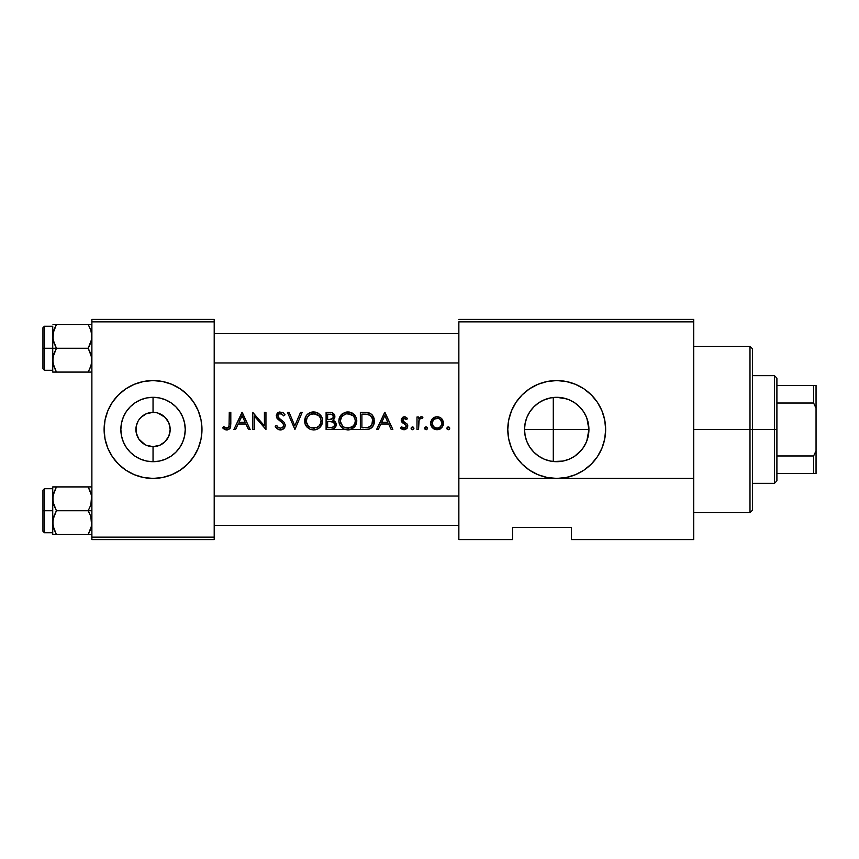 <?xml version="1.0" encoding="UTF-8"?>
<svg xmlns="http://www.w3.org/2000/svg" width="859" height="859" viewBox="0 0 859 859"><rect width="100%" height="100%" fill="white"/><g stroke="black" fill="none" stroke-linecap="round" stroke-linejoin="round"><path stroke-width="1.29" d="M151.635 446.573L153.042 446.626A17.126 17.126 0 0 1 135.915 429.5A17.126 17.126 0 0 1 153.042 412.374A17.126 17.126 0 0 0 135.915 429.5A17.126 17.126 0 0 0 153.042 446.626L153.042 461.691A32.191 32.191 0 0 1 120.851 429.5A32.191 32.191 0 0 1 153.042 397.309L153.042 412.374L146.492 413.673L149.702 412.707L155.275 412.524M147.995 445.864L150.626 446.455M144.935 444.586L138.804 439.013L136.248 432.839L136.248 426.161L138.052 421.232M142.154 442.718L143.528 443.738M139.792 440.345L140.93 441.612M138.052 437.768L138.804 439.013M153.02 380.569A48.931 48.931 0 0 0 107.847 410.763L105.056 419.954A48.931 48.931 0 0 0 107.826 448.205M107.826 410.795A48.931 48.931 0 0 0 105.056 419.954L104.111 429.5L105.056 439.046L107.837 448.226L112.357 456.687L118.445 464.096A48.931 48.931 0 0 0 153.02 478.431M118.445 464.096L125.854 470.184L134.315 474.705L143.496 477.486L153.042 478.431A48.931 48.931 0 0 1 104.111 429.5A48.931 48.931 0 0 1 153.042 380.569L143.496 381.514L134.315 384.295L125.854 388.816L118.445 394.904L112.357 402.313L107.837 410.774L112.357 402.313M567.305 459.909L563.064 461.068L553.293 461.508L556.718 461.691A32.191 32.191 0 0 1 524.527 429.5A32.191 32.191 0 0 1 556.718 397.309L550.512 397.91M543.253 458.749L545.798 459.79M533.385 451.684L535.458 453.681M525.117 435.653L524.527 429.543L525.085 423.541L524.527 429.543L525.085 435.492L526.739 441.236L529.767 447.12M530.175 447.722L530.991 448.86M535.468 405.319L533.987 406.694M533.911 406.769L533.385 407.316M550.404 397.932L543.264 400.251M547.151 381.514A48.931 48.931 0 0 0 538.013 384.284L529.531 388.816L522.122 394.904L516.034 402.313L511.513 410.774L508.732 419.954L507.787 429.5L508.732 439.046L511.513 448.226L516.034 456.687L522.122 464.096L529.531 470.184L537.992 474.705L547.172 477.486L556.718 478.431L566.264 477.486L575.444 474.705L583.905 470.184L591.314 464.096L597.402 456.687L601.923 448.226L604.715 439.046L605.649 429.5L604.715 419.954L601.923 410.774L597.402 402.313L591.314 394.904L583.905 388.816L575.444 384.295L566.264 381.514L556.718 380.569A48.931 48.931 0 0 0 547.194 381.503L537.992 384.295A48.931 48.931 0 0 0 556.718 478.431A48.931 48.931 0 0 1 507.787 429.5A48.931 48.931 0 0 1 556.718 380.569L547.172 381.514M551.618 397.706L556.718 397.309A32.191 32.191 0 0 1 588.92 429.5A32.191 32.191 0 0 1 556.718 461.691L563.053 461.068L556.718 461.691L550.436 461.079L544.402 459.243L538.829 456.269L533.954 452.263L529.949 447.389L526.975 441.816L525.139 435.781L524.527 429.5L525.139 423.219L526.975 417.184L529.949 411.611L533.954 406.736L538.829 402.731L544.402 399.757L550.436 397.921L556.718 397.309L566.725 398.898M570.505 458.599L569.077 459.232M575.358 455.753L574.628 456.247M586.901 418.279L588.92 429.5L588.297 435.781L586.461 441.816L583.025 448.065M586.45 441.859L584.335 446.057M563.042 397.932L556.718 397.309L562.999 397.921L569.045 399.757L574.607 402.731L579.481 406.736L583.486 411.611L586.461 417.184L588.297 423.219L588.92 429.5L586.837 440.871M585.086 414.274L586.45 417.141M582.96 410.849L583.465 411.579M579.202 406.457L574.746 402.828M574.617 402.731L570.795 400.541M545.776 399.22L549.191 398.2M537.09 403.977L537.949 403.343M540.375 401.765L541.997 400.863M527.651 415.659L529.649 412.073M531.227 409.829L532.848 407.896M525.332 422.338L526.857 417.463M524.527 429.543L553.293 429.5L553.293 461.508L551.607 461.283M526.739 441.236L525.321 436.608M529.649 446.927L527.619 443.276M532.838 451.093L531.216 449.16M541.986 458.126L540.375 457.235M537.938 455.657L537.079 455.012M549.202 460.811L547.451 460.338M158.088 413.136L165.153 417.388L168.869 422.95L170.168 429.5L168.869 436.05L165.153 441.612L159.602 445.327L153.042 446.626L146.492 445.327M138.804 419.987L140.93 417.388L146.492 413.673M226.819 429.94L222.696 427.965L223.598 426.644L227.27 428.158L229.042 426.59L229.278 412.374L230.813 412.374L230.459 427.535L229.643 428.856L227.334 429.919L230.255 428.018L230.813 423.938L230.813 412.374L229.278 412.374L229.042 426.59L226.905 428.179L223.598 426.644L222.696 427.965L226.819 429.94L230.126 428.244M245.932 424.013L238.168 424.013L235.57 429.5L233.884 429.5L242.013 412.374L250.141 429.5L248.466 429.5L245.932 424.013L248.466 429.5L250.141 429.5L242.227 412.374L233.884 429.5L235.57 429.5L238.168 424.013L245.932 424.013M285.263 425.302L283.771 428.62L280.839 429.919L277.221 428.856L275.17 426.193L276.609 425.323L278.123 427.277L280.378 428.179L282.675 427.417L283.653 425.892L283.116 423.594L276.512 417.313L276.577 414.349L278.885 412.213L282.536 412.417L285.048 414.833L283.653 415.885L281.816 414.07L279.841 413.727L278.574 414.263L277.801 415.863L278.703 417.85L283.932 422.102L285.231 424.861L283.932 422.102L278.928 418.075L277.801 415.863L278.466 414.349L279.787 413.727L282.246 414.36L283.653 415.885L285.048 414.833L283.137 412.782L279.669 411.998L276.577 414.349L276.512 417.313L283.116 423.594L283.728 425.28L282.675 427.417L280.378 428.179L278.123 427.277L276.609 425.323L275.17 426.193L278.703 429.672L282.203 429.618L284.877 427.127L285.263 425.302L283.899 422.07M294.927 429.5L287.464 412.374L289.107 412.374L294.82 425.871L300.521 412.374L302.175 412.374L294.927 429.5L302.175 412.374L300.521 412.374L294.82 425.871L289.107 412.374L287.464 412.374L294.927 429.5M345.082 429.543L348.314 429.929L344.405 429.307L341.474 427.353L339.498 424.453L338.833 421.017L340.304 415.981L345.114 412.32L349.527 412.084L354.209 414.521L356.485 418.29L356.689 422.692L354.241 427.31L351.331 429.285L348.314 429.929L351.32 429.285L354.241 427.31L356.195 424.389L356.839 420.931L356.195 417.442L352.834 413.394L349.527 412.084L345.973 412.105L341.388 414.607L339.498 417.549L338.833 421.017L339.498 424.453L341.474 427.353L344.405 429.307L347.863 429.94L352.126 428.909L355.358 425.946M365.666 429.5L360.351 429.5L360.351 412.374L369.252 412.996L371.507 414.263L373.74 417.388L374.374 422.016L373.085 426.085L369.885 428.856L365.666 429.5L369.069 429.124L372.022 427.438L373.848 424.539L374.127 418.612L373.171 416.228L370.444 413.533L366.557 412.481L360.351 412.374L360.351 429.5L366.525 429.479M404.471 429.704L400.53 428.029L401.55 426.869L404.449 428.147L406.2 426.579L405.824 424.98L401.336 421.06L401.4 418.795L403.107 417.002L405.287 416.916L407.563 418.548L406.522 419.622L404.031 418.333L402.731 419.987L403.343 421.329L406.973 423.884L407.746 425.592L406.951 428.426L404.471 429.704L407.23 428.05M412.148 426.912L411.074 428.297L412.782 429.693L411.311 429.081L411.311 427.492L412.782 426.891L413.931 428.297L412.782 429.693L413.512 429.296L413.512 427.288L412.503 426.869L411.074 428.233M418.537 429.5L417.002 429.5L417.002 416.98L418.537 416.98L418.537 418.827L420.642 416.926L422.284 416.883L422.929 417.195L422.08 418.526L420.362 418.569L418.956 420.523L418.537 429.5L419.128 420.072L420.362 418.569L422.08 418.526L422.929 417.195L420.642 416.926L418.537 418.827L418.537 416.98L417.002 416.98L417.002 429.5L418.537 429.5M447.936 426.912L446.863 428.297L448.57 429.693L447.099 429.081L447.099 427.492L448.57 426.891L449.719 428.297L448.57 429.693L449.3 429.296L449.3 427.288L448.291 426.869L446.863 428.287M437.736 429.693L434.6 429.275L432.496 427.868L430.638 423.916L431.937 419.31L436.426 416.798L440.86 417.936L443.469 422.059L442.482 426.88L438.326 429.618M426.386 429.693L424.926 429.081L424.786 427.739L426.118 426.869L427.438 427.75L427.428 428.845L426.118 429.715L427.535 428.297L426.118 426.869L424.69 428.297L425.42 427.041M388.644 424.013L380.881 424.013L378.282 429.5L376.607 429.5L384.725 412.374L392.853 429.5L391.178 429.5L388.644 424.013L391.178 429.5L392.853 429.5L384.95 412.374L376.607 429.5L378.282 429.5L380.881 424.013L388.644 424.013M344.953 429.5L326.098 429.5L326.098 412.374L330.93 412.46L333.228 413.254L334.462 414.736L334.763 417.689L332.905 420.266L335.708 422.51L336.105 425.667L334.538 428.254L330.736 429.5L334.538 428.254L335.783 426.633L335.923 422.993L332.905 420.266L334.881 416.615L333.764 413.727L334.785 415.649L332.208 412.728L326.098 412.374L326.098 429.5L331.757 429.436L334.538 428.254M321.942 424.389L322.587 420.931C322.104 426.429 319.108 429.436 313.621 429.94L310.153 429.307L307.221 427.353L304.945 423.616L305.246 417.549L307.135 414.607L309.347 412.954L315.274 412.084L319.967 414.521L322.232 418.29L322.436 422.692L319.988 427.31L317.078 429.285L314.061 429.929L317.078 429.285L319.988 427.31L321.942 424.389L322.587 420.931L321.942 417.442L318.582 413.394L315.274 412.084L311.72 412.105L307.135 414.607L305.246 417.549L304.591 421.017L305.246 424.453L307.221 427.353L310.153 429.307L313.621 429.94L317.873 428.909L321.116 425.946M254.307 429.5L252.771 429.5L252.771 412.374L264.411 425.849L264.411 412.374L265.946 412.374L265.946 429.5L254.307 416.057L254.307 429.5L254.307 416.057L265.946 429.5L265.946 412.374L264.411 412.374L264.411 425.849L252.771 412.374L252.771 429.5L254.307 429.5M693.728 539.592L571.396 539.592L693.728 539.592L693.728 321.857L693.728 478.431L458.856 478.431L458.856 321.857L693.728 321.857L693.728 319.408L458.856 319.408L693.728 319.408L693.728 321.857L458.856 321.857L458.856 539.592L458.856 478.431L693.728 478.431L693.728 539.592M91.881 321.857L214.202 321.857L214.202 537.143L91.881 537.143L91.881 319.408L214.202 319.408L91.881 319.408L91.881 539.592L91.881 537.143L214.202 537.143L214.202 319.408L214.202 321.857L91.881 321.857M153.042 478.431L162.587 477.486L171.768 474.705L180.229 470.184L187.638 464.096L193.726 456.687L198.246 448.226L201.038 439.046L201.972 429.5L201.038 419.954L198.246 410.774L193.726 402.313L187.638 394.904L180.229 388.816L171.768 384.295L162.587 381.514L153.042 380.569A48.931 48.931 0 0 1 201.972 429.5A48.931 48.931 0 0 1 153.042 478.431A48.931 48.931 0 0 0 198.246 448.237L193.726 456.687M214.202 539.592L91.881 539.592L214.202 539.592L214.202 537.143L214.202 539.592M512.683 539.592L458.856 539.592L512.683 539.592L512.683 527.362L571.396 527.362L571.396 539.592L571.396 527.362L512.683 527.362L512.683 539.592M591.293 394.882A48.931 48.931 0 0 0 556.718 380.569A48.931 48.931 0 0 1 605.649 429.5A48.931 48.931 0 0 1 556.718 478.431A48.931 48.931 0 0 0 566.253 477.497L575.444 474.705M566.274 477.486A48.931 48.931 0 0 0 591.293 464.118M583.905 470.184L591.314 464.096A48.931 48.931 0 0 0 591.336 394.925L597.402 402.313M575.444 384.295L566.264 381.514M516.034 402.313L511.513 410.774M511.513 448.226L516.034 456.687M583.486 447.389L579.481 452.263L574.607 456.269L569.045 459.243L562.999 461.079M581.564 409.024L579.471 406.715M588.92 429.5L553.293 429.5L588.92 429.5L588.286 423.165L586.429 417.087L583.444 411.547M583.465 447.432L586.429 441.902M563.053 461.068L569.109 459.211L574.66 456.236L581.597 449.944M198.257 448.205A48.931 48.931 0 0 0 198.257 410.795M187.638 394.904A48.931 48.931 0 0 0 153.063 380.569M198.246 410.774L193.726 402.313M107.837 448.226L112.357 456.687M154.459 412.427L153.042 412.374L153.042 397.309L159.323 397.921L165.368 399.757L170.93 402.731L175.805 406.736L179.81 411.611L182.784 417.184L184.621 423.219L185.243 429.5L184.621 435.781L182.784 441.816L179.81 447.389L175.805 452.263L170.93 456.269L165.368 459.243L159.323 461.079L153.042 461.691L146.76 461.079L140.726 459.243L135.153 456.269L130.278 452.263L126.273 447.389L123.299 441.816L121.463 435.781L120.851 429.5L121.463 423.219L123.299 417.184L126.273 411.611L130.278 406.736L135.153 402.731L140.726 399.757L146.76 397.921L153.042 397.309A32.191 32.191 0 0 1 185.243 429.5A32.191 32.191 0 0 1 153.042 461.691L153.042 446.626L159.602 445.327M156.381 412.707L155.468 412.545M161.159 414.414L159.602 413.673M163.929 416.282L162.555 415.262M166.292 418.655L165.153 417.388M168.042 421.232L167.28 419.987M167.28 439.013L168.042 437.768M153.042 412.374A17.126 17.126 0 0 1 170.168 429.5A17.126 17.126 0 0 1 153.042 446.626A17.126 17.126 0 0 0 170.168 429.5A17.126 17.126 0 0 0 153.042 412.374M448.291 429.715L449.3 429.296M446.863 428.297L448.011 429.693M449.719 428.297L448.57 426.891M449.611 427.739L448.838 426.966M437.102 416.765L434.482 417.281L432.324 418.838L430.617 423.272L432.496 427.868L437.102 429.715L441.687 427.868L443.566 423.272L441.848 418.827L439.711 417.27L437.102 416.765M436.426 416.798L432.807 418.354M437.768 416.798L438.423 416.883L437.768 416.798M438.981 429.479L442.482 426.88M435.824 429.618L436.447 429.693M435.041 429.436L433.505 428.705M431.809 427.052L432.496 427.857M430.96 425.43L431.701 426.88M430.831 421.544L430.649 422.531M437.746 418.344L438.766 418.591M440.581 419.783L442.031 423.283L441.837 421.876M440.173 419.396L439.003 418.687M441.666 421.382L440.914 420.137L442.031 423.283L440.603 426.783L437.091 428.179L433.58 426.783L432.152 423.283L432.442 421.554L434.568 418.999L438.09 418.397M442.009 423.766L440.13 427.191M432.238 424.249L433.58 426.783L432.152 423.283L433.301 420.083M434.343 427.395L433.58 426.783M433.634 419.729L436.157 418.387M435.76 416.883L433.323 417.936M431.937 419.31L430.713 422.059M430.638 423.916L430.735 424.539M440.162 429.006L440.71 428.684M443.094 425.763L443.545 423.916M443.469 422.059L442.245 419.299M438.058 428.104L439.851 427.385L437.575 428.158L435.191 427.836M432.174 422.8L432.174 423.777M425.753 426.912L424.786 427.739M424.926 429.081L424.69 428.297L426.118 429.715M426.655 429.618L427.514 428.566M427.535 428.297L426.665 426.966M421.06 416.819L418.537 418.827M421.586 416.765L422.929 417.195L420.642 416.926M421.705 418.376L420.642 418.44M422.08 418.526L420.362 418.569L419.278 419.75M419.203 419.911L418.956 420.523M418.537 425.291L418.634 422.198M418.709 421.533L418.816 420.996M413.931 428.297L413.598 427.374M412.503 429.715L413.823 428.834M411.493 429.296L412.223 429.693M407.23 418.204L404.353 416.765L401.4 418.795L401.765 421.973L405.824 424.98L406.243 426.171L405.555 427.621L404.031 428.179L401.55 426.869L400.53 428.029L402.13 429.275L404.117 429.715L406.704 428.695L407.778 426.107L407.198 424.163L403.15 421.125L402.731 419.987L403.784 418.408L406.522 419.622L407.563 418.548L404.589 416.776M405.126 418.473L404.031 418.333M402.731 419.987L403.15 421.125L403.268 418.752M402.592 429.468L400.874 428.405L403.59 429.693M402.807 422.982L405.727 424.872L406.2 426.579L404.031 428.179L401.55 426.869M401.636 421.758L401.196 420.051L401.636 421.758M403.408 416.894L401.4 418.795L401.765 421.973L401.228 420.556M401.765 421.973L402.753 422.95M406.006 425.237L406.21 425.849M403.322 428.083L402.656 427.793M407.767 425.849L406.973 423.884L403.15 421.125M405.566 422.778L404.943 422.413M402.978 420.867L402.764 420.298M404.353 418.301L405.566 418.73M384.821 415.713L387.838 422.252L381.718 422.252L384.821 415.713L381.718 422.252L387.838 422.252L384.821 415.713M366.557 412.481L367.545 412.588M370.444 413.533L368.597 412.792M369.059 429.124L370.669 428.48M368.865 414.79L367.061 414.349L370.272 415.541L372.613 419.031L371.872 424.937L368.758 427.31L361.897 427.739L361.897 414.135L368.157 414.553M365.751 414.21L364.624 414.156M364.399 414.145L363.765 414.135M363.754 414.135L361.897 414.135L361.897 427.739L363.862 427.739M372.258 418.022L371.077 416.25M367.384 429.414L368.06 429.328M369.08 429.124L369.896 428.856M371.389 427.997L373.848 424.539M374.105 423.712L374.406 421.157M374.395 420.513L372.291 415.015M371.485 414.253L369.842 413.233M368.586 412.792L367.92 412.653M372.87 421.146L372.817 422.145M372.806 420.083L372.86 420.62M371.872 424.937L369.671 426.934L367.545 427.557L371.034 425.967L372.645 423.111M365.086 427.728L367.545 427.557M341.506 414.489L339.498 417.549M339.853 416.755L340.185 416.164M340.883 415.165L341.399 414.596M342.032 414.006L341.388 414.607M346.843 411.976L342.741 413.469M351.245 412.567L354.23 414.543M356.646 418.956L355.358 415.896M356.195 424.389L356.689 419.171M356.839 420.931L351.331 429.285M344.416 429.307L340.347 426.01L338.994 422.768M348.035 413.694L353.092 415.767L354.746 418.097L355.304 420.931L354.756 423.766L353.113 426.139L350.655 427.664L344.985 427.675L342.58 426.128L340.389 421.436M355.014 418.848L354.037 416.84M354.66 417.904L353.586 416.271M352.211 415.058L349.967 413.995M340.4 421.651L340.916 418.183L342.537 415.81L346.349 413.834L350.633 414.231L348.217 413.705M353.543 425.688L349.957 427.9L345.039 427.696M348.529 428.158L353.103 426.15M353.296 425.957L354.992 423.122M355.272 421.651L355.293 420.566M345.608 427.889L346.231 428.04M348.163 413.694L347.433 413.694M345.758 413.974L344.964 414.253M347.734 411.933L349.506 412.084M339.165 418.516L338.994 419.256L339.165 418.516M349.624 429.779L350.493 429.575M355.347 415.874L352.211 413.018M354.488 424.325L354.058 425.033M340.679 423.133L342.58 426.128L340.508 422.435M340.379 420.642L341.732 416.733L344.974 414.242M343.095 415.327L341.302 417.41M332.648 412.911L333.764 413.727M333.754 419.589L334.86 417.163M333.249 420.395L334.613 421.157M336.191 424.271L334.827 421.329L335.923 422.993M336.17 425.184L335.805 426.59M331.628 414.371L327.644 414.135L331.531 414.339L333.249 415.917L332.916 418.129L331.746 419.149L327.644 419.622L327.644 414.135L327.644 419.622L328.675 419.622M332.959 415.294L333.238 417.42L332.959 415.305L330.973 414.221L332.165 414.596M332.927 418.097L329.459 419.6M328.664 421.372L333.313 422.188L334.613 424.078L334.194 426.171L332.991 427.234L327.644 427.739L327.644 421.372L327.644 427.739L329.824 427.739M334.452 423.541L334.613 424.078L334.452 423.541M332.916 421.952L333.829 422.617L332.916 421.952M335.783 426.633L336.105 425.656M336.148 423.906L335.987 423.186M334.827 421.329L333.593 420.545M331.391 412.524L329.931 412.384M329.459 421.382L331.864 421.576L329.459 421.382M334.666 424.636L334.613 424.078M334.548 425.441L333.002 427.234L330.64 427.728M331.842 427.599L334.194 426.171M330.35 414.145L331.327 414.296M333.346 416.647L333.099 417.785L333.346 416.647M329.845 419.579L332.401 418.72M304.752 419.256L304.591 420.566M307.254 414.489L305.933 416.164M306.642 415.165L307.146 414.596M307.78 414.006L307.135 414.607M312.601 411.976L308.488 413.469M316.992 412.567L319.988 414.543M322.393 418.956L321.105 415.896M321.932 417.42L322.2 418.172M322.587 420.931L322.436 419.171M310.829 429.543L313.621 429.94M310.163 429.307L306.094 426.01L304.741 422.768M313.782 413.694L318.85 415.767L320.493 418.097L321.051 420.566L320.504 423.766L318.861 426.139L316.413 427.664L310.733 427.675L308.338 426.128L306.137 421.436M320.761 418.848L319.784 416.84M320.407 417.904L319.344 416.271M317.959 415.058L315.725 413.995M306.148 421.651L307.35 416.916L310.711 414.253L314.995 413.823L318.281 415.284L313.964 413.705M319.043 425.957L320.74 423.122M321.019 421.651L321.051 420.566M314.276 428.158L310.389 427.535M310.088 427.385L310.786 427.696M311.355 427.889L312 428.04M313.922 413.694L313.191 413.694M312.107 413.834L310.056 414.553L312.107 413.834M311.506 413.974L310.711 414.253M313.481 411.933L315.253 412.084M305.6 416.755L305.235 417.56M315.382 429.779L316.241 429.575M322.232 418.279L321.942 417.442M321.094 415.874L317.959 413.018M320.235 424.325L319.806 425.033M318.302 426.612L319.269 425.72M306.427 423.133L308.338 426.128L306.255 422.435M306.126 420.642L307.479 416.733L310.722 414.242M308.843 415.327L307.05 417.41M316.917 414.457L317.68 414.876M278.144 429.436L279.948 429.919M275.17 426.193L276.609 428.287M278.112 427.256L276.609 425.323M277.532 418.881L283.116 423.594M277.006 418.258L276.276 415.627M276.598 414.317L277.779 412.814M278.005 412.664L279.68 411.998L277.511 413.039L276.287 415.531M282.525 412.417L283.33 412.932M281.988 414.178L282.729 414.8M281.333 413.855L282.504 414.586M280.571 413.705L279.379 413.823L280.571 413.705M278.95 414.006L279.851 413.716M277.994 414.972L278.584 414.253M279.916 418.838L278.123 417.087L277.811 415.627M283.889 428.512L284.479 427.814M282.203 429.618L283.148 429.124M275.589 426.934L276.061 427.632L275.589 426.934M280.378 429.94L281.301 429.865M282.643 420.856L281.945 420.309M279.486 418.516L278.928 418.075M285.048 414.833L284.619 414.274M278.166 412.556L276.34 415.122M282.149 427.75L280.066 428.169L278.123 427.277M242.109 415.713L245.126 422.252L239.006 422.252L242.109 415.713L239.006 422.252L245.126 422.252L242.109 415.713M226.336 428.115L225.391 427.75M226.057 428.04L226.615 428.169M225.788 427.932L226.905 428.179L225.788 427.932M229.278 423.766L228.719 427.224L226.905 428.179M224.661 427.342L224.124 426.998L224.661 427.342M223.125 428.351L224.596 429.382M224.564 429.36L226.529 429.929M225.659 429.79L226.239 429.897M229.643 428.856L230.803 424.98M230.588 427.041L230.738 426.01M439.851 427.385L441.945 424.249M436.608 428.158L437.575 428.158M433.258 420.137L432.238 422.317M438.992 418.677L436.597 418.322M370.272 415.541L369.359 414.994M354.756 423.766L355.175 422.37M352.566 426.601L353.521 425.72M344.985 427.675L348.174 428.179M342.58 426.128L343.718 427.02M340.379 421.007L340.411 421.726M340.679 418.859L340.411 420.276M353.092 415.767L352.534 415.294M332.401 421.737L331.864 421.576M320.504 423.766L320.922 422.37M317.068 427.374L317.712 427.02M310.733 427.675L313.922 428.179M308.338 426.128L309.465 427.02M306.126 421.007L306.158 421.726M306.427 418.859L306.158 420.276M318.85 415.767L318.281 415.294M749.993 429.5L749.993 512.683L749.993 429.5L693.728 429.5L749.993 429.5L749.993 346.317L749.993 429.5L752.441 429.5L749.993 429.5M752.441 510.235L752.441 429.5L752.441 510.235L749.993 512.683L693.728 512.683M524.527 429.5L553.293 429.5L553.293 397.492L553.293 461.508M752.441 348.765L752.441 429.5L752.441 348.765L749.993 346.317L693.728 346.317M458.856 362.96L214.202 362.96L458.856 362.96M52.947 362.96L53 357.097L56.426 348.271L53.773 342.516L52.732 336.363L52.732 348.271L56.426 348.271L53.011 339.498L53.376 331.553M52.947 333.593L56.426 324.466L88.198 324.466L90.839 330.221L91.881 336.363L90.861 342.483L88.198 348.271L56.426 348.271L88.198 348.271L90.839 354.026L91.881 360.179L90.861 366.299L88.198 372.087L56.426 372.087L53.773 366.331L52.732 360.179L52.732 372.087L91.881 372.087L88.198 372.087L91.183 365.204M214.202 333.593L458.856 333.593L214.202 333.593M91.666 362.96L90.861 366.299M91.612 519.502L91.612 525.708L88.198 534.534L90.85 528.757L88.198 534.534L56.426 534.534L53.773 528.779L52.732 522.637L53.763 516.517L56.426 510.729L53.011 501.946L53 495.74L56.426 486.913L53.763 492.69L56.426 486.913L52.732 486.913L52.732 510.729L42.95 510.729L42.95 531.27L42.95 490.178L42.95 510.729L44.421 510.729L44.421 532.741L44.421 510.729L52.732 510.729L52.732 534.534L91.881 534.534L88.198 534.534L91.612 525.708L90.839 516.484L91.612 519.502M88.198 510.729L90.839 516.484L88.198 510.729L56.426 510.729L91.881 510.729L88.198 510.729L90.861 504.931L88.198 510.729M52.947 525.407L53 519.555L56.426 510.729L53.773 504.974L52.732 498.821L52.732 534.534L53.763 534.534L52.732 534.534M53.355 527.34L53.763 528.747M91.269 494.108L91.881 498.821L90.861 504.931L91.612 495.686L88.198 486.913L56.426 486.913L88.198 486.913L90.839 492.669L88.198 486.913L90.85 486.913L88.198 486.913M91.881 486.913L90.85 486.913L91.881 486.913M52.732 488.707L44.421 488.707L44.421 510.729L44.421 488.707L42.95 490.178M53.763 486.913L52.732 486.913L52.732 498.821L53.763 492.701L56.426 486.913L53 486.913L56.426 486.913M56.307 534.33L53 525.74M53 534.534L56.426 534.534M91.183 493.796L90.861 492.701L91.183 493.796M88.198 534.534L91.612 534.534M53.441 493.775L53.763 492.701M91.183 527.662L90.861 528.747M91.881 324.466L56.426 324.466L53.763 330.243L56.426 324.466L53 324.466M53.441 365.225L56.426 372.087L53 363.293M53.43 331.338L52.732 336.363L52.732 372.087L56.426 372.087M91.269 331.66L91.612 339.445L88.198 348.271L91.612 357.054L91.612 363.26M214.202 496.04L458.856 496.04L214.202 496.04M458.856 525.407L214.202 525.407L458.856 525.407M44.421 348.271L44.421 326.259L44.421 348.271L52.732 348.271L44.421 348.271L44.421 370.293L44.421 348.271L42.95 348.271L44.421 348.271M42.95 327.73L42.95 348.271L42.95 327.73L44.421 326.259L52.732 326.259L52.732 336.363L52.732 326.27M52.732 360.512L53.763 354.069L56.426 348.271L52.732 348.271L52.732 360.179M42.95 368.822L42.95 348.271L42.95 368.822L44.421 370.293L52.732 370.293M56.426 324.466L53.763 324.466L56.426 324.466L53.763 330.243M53.355 331.617L53.011 333.238M88.198 372.087L90.85 372.087M91.612 324.466L88.198 324.466L90.85 330.243M776.901 473.534L776.901 429.5L774.464 429.5L774.464 483.327L774.464 429.5L752.441 429.5L774.464 429.5L774.464 375.673L774.464 429.5L776.901 429.5L776.901 480.879L776.901 473.534L816.05 473.534L816.05 450.825L813.602 455.968L776.901 455.968L813.602 455.968L813.602 473.534L813.602 455.968L816.05 450.825L816.05 473.534L776.901 473.534M360.351 429.5L350.74 429.5M776.901 403.032L776.901 429.5L776.901 378.121L776.901 403.032L813.602 403.032L816.05 408.175L816.05 450.825L816.05 385.466L776.901 385.466L813.602 385.466L813.602 403.032L813.602 385.466L816.05 385.466L816.05 408.175L813.602 403.032L776.901 403.032M52.732 532.741L44.421 532.741L42.95 531.27M776.901 480.879L774.464 483.327L752.441 483.327M752.441 375.673L774.464 375.673L776.901 378.121"/></g></svg>
